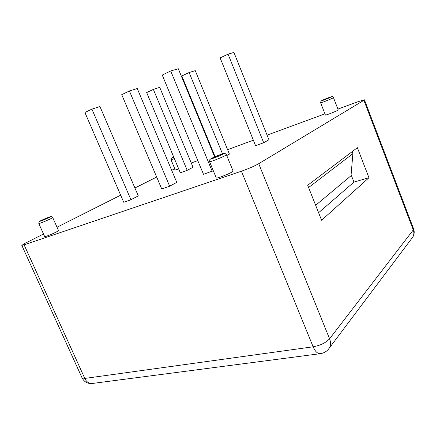 <?xml version="1.0" encoding="UTF-8"?>
<svg xmlns="http://www.w3.org/2000/svg" width="436" height="436" viewBox="0 0 436 436"><rect width="100%" height="100%" fill="white"/><g stroke="black" fill="none" stroke-linecap="round" stroke-linejoin="round"><path stroke-width="0.65" d="M43.518 234.018L25.299 243.19L21.8 245.348L24.105 244.836L241.43 171.206C248.509 168.699 254.275 166.198 258.728 163.696L363.891 100.302L364.452 99.822L358.305 101.604L337.905 109.104M324.945 113.867L267.088 135.133M253.354 140.179L227.603 149.646M214.229 154.562L213.744 154.742M197.791 160.606L191.262 163.004M174.896 169.021L171.648 170.214M156.682 177.043L134.909 188.003M120.663 195.175L57.029 227.216M176.765 182.368L169.642 186.188L161.734 188.952L121.731 94.677L129.399 90.966L137.264 88.541L176.765 182.368M138.294 195.878L130.931 199.726L123.72 202.25L84.911 112.493L91.892 109.114L99.948 106.537L138.294 195.878M213.291 170.699L203.503 174.345L162.252 75.063L170.71 70.97L178.302 68.746L214.637 156.905M268.958 139.798L263.682 142.725L255.561 145.657L220.126 57.895L228.066 54.151L233.93 52.429L268.958 139.798M193.039 167.277L187.202 170.323L180.335 172.803L146.665 92.568L153.363 89.407L159.729 87.369L193.039 167.277M222.491 153.832L189.12 72.534L195.268 70.637L229.423 154.104L226.747 155.543M178.733 168.983L175.332 170.067L170.999 159.75L174.367 158.584M231.881 172.067C228.033 174.395 216.174 178.896 216.305 177.992L209.574 161.707C209.356 162.41 221.205 157.788 225.14 155.625L226.42 154.736L233.107 171.059L231.881 172.067M56.337 231.996C52.331 234.072 44.603 237.146 44.695 236.628L38.815 223.554C38.673 223.957 46.401 220.845 50.462 218.856L52.723 217.569L58.544 230.595L56.337 231.996M337.742 110.27C335.513 111.638 325.202 115.595 325.392 115.017L320.64 102.803C320.406 103.261 330.706 99.212 332.979 97.953L333.469 97.615L338.211 109.888L337.742 110.27M352.114 151.69L352.882 153.674L351.018 175.752L315.653 205.307M318.602 212.73L353.956 182.106L351.105 174.76M352.882 153.674L308.595 187.535M24.105 244.836L84.791 378.426L82.066 377.87M307.691 185.262L357.384 147.706L368.954 177.73L321.594 220.256L307.691 185.262M364.452 99.822L413.59 228.867L413.268 229.941L329.572 338.805C325.888 342.761 320.406 345.426 313.13 346.8L84.791 378.426C86.486 381.849 88.83 383.549 91.827 383.538L319.953 353.727C317.348 353.58 315.075 351.274 313.13 346.8L241.43 171.206M91.974 383.527L92.688 383.424M258.728 163.696L329.572 338.805C330.924 342.342 330.81 345.465 329.218 348.173L328.335 349.345M320.689 353.629L319.991 353.727M411.96 238.198L412.674 237.249C414.02 235.026 414.216 232.59 413.268 229.941L363.891 100.302M368.954 177.73L353.956 182.106M169.642 186.188L129.399 90.966M130.931 199.726L91.892 109.114M212.218 171.299L170.71 70.97M263.682 142.725L228.066 54.151M187.202 170.323L153.363 89.407M189.12 72.534L181.845 75.968L215.106 156.698M48.696 217.7C43.616 220.142 36.362 222.78 41.529 220.311C46.532 217.913 53.753 215.27 48.696 217.7M173.833 157.303C171.081 158.344 171.043 158.246 173.713 157.02L171.217 158.377L170.999 159.75M222.698 154.284C218.262 156.633 207.138 160.677 211.76 158.273C216.136 155.963 227.112 151.951 222.698 154.284M331.055 97.021C328.635 98.302 319.375 101.833 321.948 100.498C324.357 99.223 333.496 95.729 331.055 97.021M38.815 223.554L39.055 221.81L39.943 221.123L47.688 217.635C51.704 216.136 50.647 216.654 51.579 216.616L52.723 217.569M209.574 161.707L209.869 159.592L211.057 158.65L220.305 154.595C225.129 152.938 223.995 153.505 225.194 153.565L226.42 154.736M320.64 102.803L320.94 101.19L321.724 100.612L328.94 97.55C333.802 95.866 331.878 96.667 333.469 97.615M21.8 245.348L82.061 377.87M82.11 377.974C84.257 381.985 87.614 383.827 92.187 383.5M320.297 353.689C324.073 353.127 327.044 351.291 329.218 348.173L412.674 237.249C414.271 234.699 414.609 231.99 413.682 229.118"/></g></svg>
